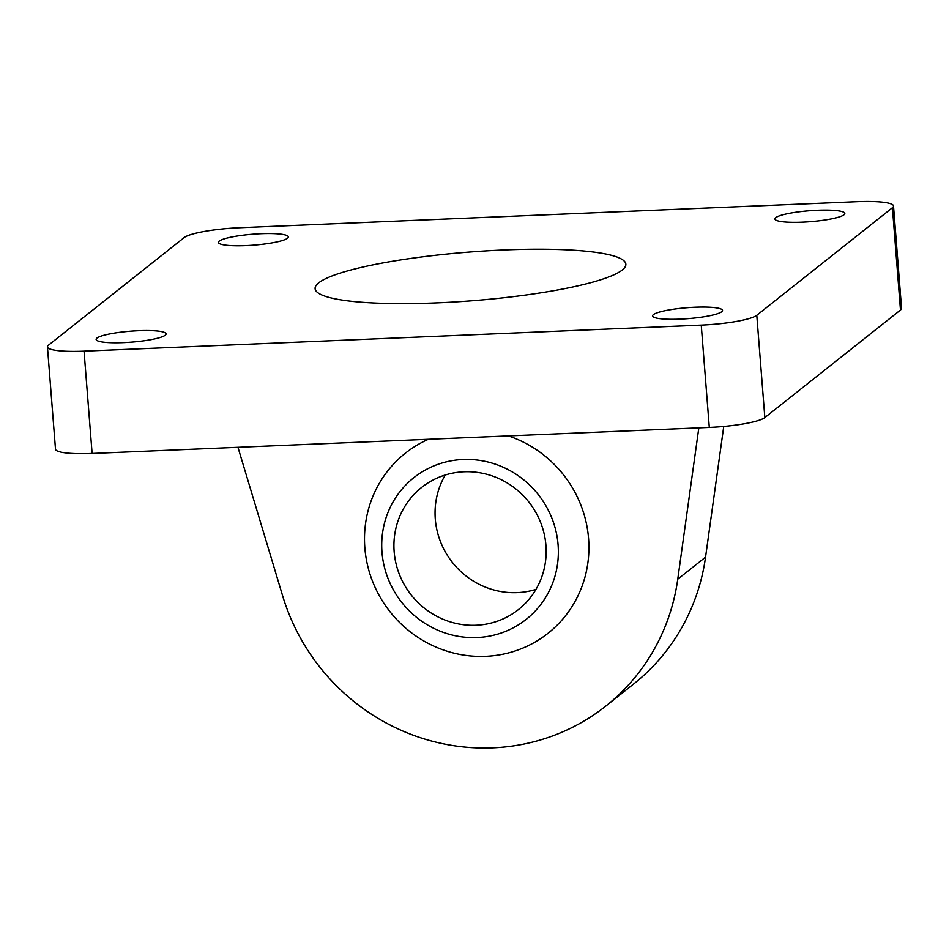 <?xml version="1.0" encoding="UTF-8"?>
<svg xmlns="http://www.w3.org/2000/svg" width="949" height="949" viewBox="0 0 949 949"><rect width="100%" height="100%" fill="white"/><g stroke="black" fill="none" stroke-linecap="round" stroke-linejoin="round"><path stroke-width="1.42" d="M508.391 435.899A114.876 110.511 51.6 0 1 571.417 607.502A114.876 110.511 51.6 0 1 392.708 615.035A114.876 110.511 51.6 0 1 428.402 439.28M92.112 453.456L84.058 351.154A46.762 7.319 175.5 0 1 47.45 346.883L55.505 449.197A46.762 7.319 -4.5 0 0 92.112 453.456L709.294 427.43A46.762 7.319 -4.5 0 0 764.835 417.572L900.471 310.026A46.762 7.319 -4.5 0 0 901.55 308.283L893.495 205.969A46.762 7.319 175.5 0 1 892.416 207.724L900.471 310.026M47.45 346.883A46.762 7.319 175.5 0 1 48.529 345.139L184.165 237.594A46.762 7.319 175.5 0 1 239.706 227.736L856.888 201.71A46.762 7.319 175.5 0 1 893.495 205.969M84.058 351.154L701.24 325.116L709.294 427.43M764.835 417.572L756.78 315.27A46.762 7.319 175.5 0 1 701.24 325.116M756.78 315.27L892.416 207.724M287.535 238.246A35.066 5.48 175.5 0 1 249.836 245.423A35.066 5.48 175.5 0 1 218.424 242.434A35.066 5.48 175.5 0 1 252.944 234.213A35.066 5.48 175.5 0 1 288.342 236.93A35.066 5.48 175.5 0 1 287.535 238.246M721.715 311.735A35.066 5.48 175.5 0 1 684.015 318.923A35.066 5.48 175.5 0 1 652.604 315.934A35.066 5.48 175.5 0 1 687.123 307.713A35.066 5.48 175.5 0 1 722.521 310.43A35.066 5.48 175.5 0 1 721.715 311.735M844.005 214.771A35.066 5.48 175.5 0 1 806.318 221.959A35.066 5.48 175.5 0 1 774.906 218.97A35.066 5.48 175.5 0 1 809.414 210.749A35.066 5.48 175.5 0 1 844.824 213.466A35.066 5.48 175.5 0 1 844.005 214.771M165.233 335.211A35.066 5.48 175.5 0 1 127.534 342.399A35.066 5.48 175.5 0 1 96.122 339.41A35.066 5.48 175.5 0 1 130.642 331.177A35.066 5.48 175.5 0 1 166.051 333.894A35.066 5.48 175.5 0 1 165.233 335.211M622.236 270.026A155.861 24.377 175.5 0 1 454.701 301.972A155.861 24.377 175.5 0 1 315.104 288.674A155.861 24.377 175.5 0 1 468.509 252.126A155.861 24.377 175.5 0 1 625.854 264.202A155.861 24.377 175.5 0 1 622.236 270.026M698.82 427.869L677.752 579.175A207.807 199.907 51.6 0 1 605.818 706.056A207.807 199.907 51.6 0 1 282.636 595.842L237.962 447.311M605.818 706.056L633.612 684.015A207.807 199.907 -128.4 0 0 705.546 557.134L723.743 426.457M389.837 582.769A90.416 86.988 51.6 0 1 478.082 460.146A90.416 86.988 51.6 0 1 542.187 602.615A90.416 86.988 51.6 0 1 389.837 582.769M535.96 589.4A77.925 74.971 51.6 0 1 442.056 545.426A77.925 74.971 51.6 0 1 445.247 475.01M400.917 578.036A77.925 74.971 51.6 0 1 421.617 487.454A77.925 74.971 51.6 0 1 528.783 501.938A77.925 74.971 51.6 0 1 518.451 609.578A77.925 74.971 51.6 0 1 400.917 578.036M677.752 579.175L705.546 557.134"/></g></svg>
